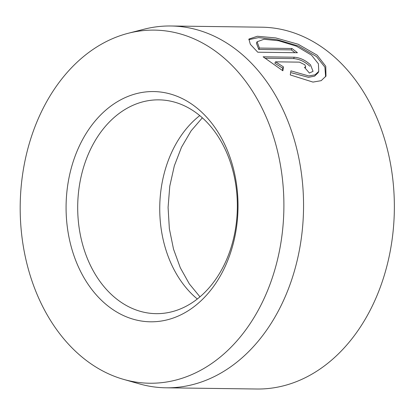 <?xml version="1.0" encoding="UTF-8"?>
<svg xmlns="http://www.w3.org/2000/svg" width="415" height="415" viewBox="0 0 415 415"><rect width="100%" height="100%" fill="white"/><g stroke="black" fill="none" stroke-linecap="round" stroke-linejoin="round"><path stroke-width="0.62" d="M318.751 71.396L318.419 63.827L311.509 55.138L296.414 46.179L278.647 40.753L263.982 39.269L257.087 41.775L259.437 48.062L291.906 48.493A180.924 135.088 90.8 0 1 297.431 52.736L257.757 52.212L250.328 44.291L248.901 39.062L257.362 36.255L275.778 37.931L298.219 44.255L317.195 55.216L325.759 66.26L325.983 76.09L321.189 80.666L312.972 82.092L290.277 74.939L290.925 70.861L308.734 75.94L315.099 74.825L318.751 71.396L318.087 72.786L314.575 76.147L308.49 77.335L291.33 72.75M325.63 76.754L324.893 67.168L316.531 56.606L298.447 46.008L276.924 39.664L258.535 37.615L248.818 39.658M304.491 67.417L305.705 66.888L304.838 64.771L299.459 62.141L275.524 61.825L283.44 66.882L282.874 70.783L263.115 56.798L294.261 57.213C299.967 57.633 305.388 60.18 310.529 64.849L313.045 71.359L309.357 73.04A180.924 135.088 -89.2 0 0 304.491 67.417M309.86 66.239C304.729 61.565 299.308 59.018 293.597 58.603L264.889 58.219M262.856 301.207A176.577 131.84 -89.2 0 0 261.626 107.329A176.577 131.84 -89.2 0 0 128.256 33.267A176.577 131.84 -89.2 0 0 41.246 112.159A176.577 131.84 -89.2 0 0 123.67 379.403A176.577 131.84 -89.2 0 0 262.856 301.207M128.256 33.267L144.078 29.211A180.924 135.088 90.8 0 1 170.861 25.989A180.924 135.088 90.8 0 1 287.652 120.48A180.924 135.088 90.8 0 1 281.998 303.749A180.924 135.088 90.8 0 1 166.067 387.807A180.924 135.088 90.8 0 1 139.383 383.875L123.67 379.403M166.067 387.807L256.875 389.011A180.924 135.088 -89.2 0 0 372.805 304.952A180.924 135.088 -89.2 0 0 378.459 121.683A180.924 135.088 -89.2 0 0 261.668 27.193L170.861 25.989M224.302 268.313A115.137 85.962 90.8 0 1 105.462 303.925A115.137 85.962 90.8 0 1 79.799 145.048A115.137 85.962 90.8 0 1 198.64 109.436A115.137 85.962 90.8 0 1 224.302 268.313M90.434 149.525A106.909 79.825 -89.2 0 0 87.093 257.819A106.909 79.825 -89.2 0 0 156.107 313.657A106.909 79.825 -89.2 0 0 224.608 263.987A106.909 79.825 -89.2 0 0 227.949 155.687A106.909 79.825 -89.2 0 0 158.935 99.854A106.909 79.825 -89.2 0 0 90.434 149.525M282.454 70.524L282.776 68.273L274.855 63.215L275.524 61.825M282.776 68.273L283.44 66.882M294.982 52.705A180.924 135.088 -89.2 0 0 291.242 49.883L291.906 48.493M291.242 49.883L258.773 49.452L259.437 48.062M258.773 49.452L256.418 43.16L257.087 41.775M293.597 58.603L294.261 57.213M197.333 298.997A106.909 79.825 90.8 0 1 172.484 150.609A106.909 79.825 90.8 0 1 199.765 115.598M305.118 68.112L305.705 66.888M202.338 117.819L191.118 130.829L181.511 147.216L174.336 165.798L169.776 186.153L168.085 207.422L169.356 228.707L173.517 249.114L180.318 267.779L189.339 283.901L199.968 296.844"/></g></svg>
